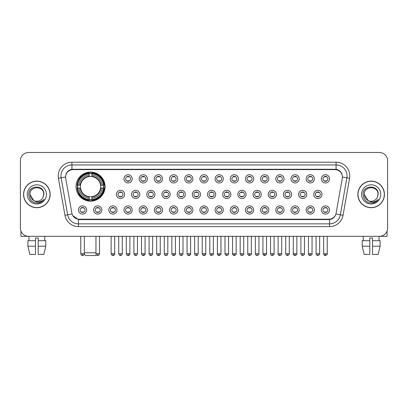 <?xml version="1.0" encoding="UTF-8"?>
<svg xmlns="http://www.w3.org/2000/svg" width="408" height="408" viewBox="0 0 408 408"><rect width="100%" height="100%" fill="white"/><g stroke="black" fill="none" stroke-linecap="round" stroke-linejoin="round"><path stroke-width="0.61" d="M76.026 186.624A14.525 14.525 0 0 0 90.551 201.149A14.525 14.525 0 0 0 105.075 186.624A14.525 14.525 0 0 0 90.551 172.105A14.525 14.525 0 0 0 76.026 186.624M101.842 209.972A4.111 4.111 0 0 1 97.731 214.083A4.111 4.111 0 0 1 93.621 209.972A4.111 4.111 0 0 1 97.731 205.861A4.111 4.111 0 0 1 101.842 209.972M95.263 209.972A2.468 2.468 0 0 0 97.731 212.441A2.468 2.468 0 0 0 100.2 209.972A2.468 2.468 0 0 0 97.731 207.509A2.468 2.468 0 0 0 95.263 209.972M117.025 209.972A4.111 4.111 0 0 1 112.914 214.083A4.111 4.111 0 0 1 108.803 209.972A4.111 4.111 0 0 1 112.914 205.861A4.111 4.111 0 0 1 117.025 209.972M110.446 209.972A2.468 2.468 0 0 0 112.914 212.441A2.468 2.468 0 0 0 115.377 209.972A2.468 2.468 0 0 0 112.914 207.509A2.468 2.468 0 0 0 110.446 209.972M132.202 209.972A4.111 4.111 0 0 1 128.092 214.083A4.111 4.111 0 0 1 123.981 209.972A4.111 4.111 0 0 1 128.092 205.861A4.111 4.111 0 0 1 132.202 209.972M125.628 209.972A2.468 2.468 0 0 0 128.092 212.441A2.468 2.468 0 0 0 130.56 209.972A2.468 2.468 0 0 0 128.092 207.509A2.468 2.468 0 0 0 125.628 209.972M147.385 209.972A4.111 4.111 0 0 1 143.274 214.083A4.111 4.111 0 0 1 139.164 209.972A4.111 4.111 0 0 1 143.274 205.861A4.111 4.111 0 0 1 147.385 209.972M140.811 209.972A2.468 2.468 0 0 0 143.274 212.441A2.468 2.468 0 0 0 145.743 209.972A2.468 2.468 0 0 0 143.274 207.509A2.468 2.468 0 0 0 140.811 209.972M162.568 209.972A4.111 4.111 0 0 1 158.457 214.083A4.111 4.111 0 0 1 154.346 209.972A4.111 4.111 0 0 1 158.457 205.861A4.111 4.111 0 0 1 162.568 209.972M155.989 209.972A2.468 2.468 0 0 0 158.457 212.441A2.468 2.468 0 0 0 160.92 209.972A2.468 2.468 0 0 0 158.457 207.509A2.468 2.468 0 0 0 155.989 209.972M177.75 209.972A4.111 4.111 0 0 1 173.64 214.083A4.111 4.111 0 0 1 169.529 209.972A4.111 4.111 0 0 1 173.64 205.861A4.111 4.111 0 0 1 177.75 209.972M171.171 209.972A2.468 2.468 0 0 0 173.64 212.441A2.468 2.468 0 0 0 176.103 209.972A2.468 2.468 0 0 0 173.64 207.509A2.468 2.468 0 0 0 171.171 209.972M192.928 209.972A4.111 4.111 0 0 1 188.817 214.083A4.111 4.111 0 0 1 184.707 209.972A4.111 4.111 0 0 1 188.817 205.861A4.111 4.111 0 0 1 192.928 209.972M186.354 209.972A2.468 2.468 0 0 0 188.817 212.441A2.468 2.468 0 0 0 191.286 209.972A2.468 2.468 0 0 0 188.817 207.509A2.468 2.468 0 0 0 186.354 209.972M208.111 209.972A4.111 4.111 0 0 1 204 214.083A4.111 4.111 0 0 1 199.889 209.972A4.111 4.111 0 0 1 204 205.861A4.111 4.111 0 0 1 208.111 209.972M201.532 209.972A2.468 2.468 0 0 0 204 212.441A2.468 2.468 0 0 0 206.468 209.972A2.468 2.468 0 0 0 204 207.509A2.468 2.468 0 0 0 201.532 209.972M223.293 209.972A4.111 4.111 0 0 1 219.183 214.083A4.111 4.111 0 0 1 215.072 209.972A4.111 4.111 0 0 1 219.183 205.861A4.111 4.111 0 0 1 223.293 209.972M216.714 209.972A2.468 2.468 0 0 0 219.183 212.441A2.468 2.468 0 0 0 221.646 209.972A2.468 2.468 0 0 0 219.183 207.509A2.468 2.468 0 0 0 216.714 209.972M238.471 209.972A4.111 4.111 0 0 1 234.36 214.083A4.111 4.111 0 0 1 230.25 209.972A4.111 4.111 0 0 1 234.36 205.861A4.111 4.111 0 0 1 238.471 209.972M231.897 209.972A2.468 2.468 0 0 0 234.36 212.441A2.468 2.468 0 0 0 236.829 209.972A2.468 2.468 0 0 0 234.36 207.509A2.468 2.468 0 0 0 231.897 209.972M253.654 209.972A4.111 4.111 0 0 1 249.543 214.083A4.111 4.111 0 0 1 245.432 209.972A4.111 4.111 0 0 1 249.543 205.861A4.111 4.111 0 0 1 253.654 209.972M247.08 209.972A2.468 2.468 0 0 0 249.543 212.441A2.468 2.468 0 0 0 252.011 209.972A2.468 2.468 0 0 0 249.543 207.509A2.468 2.468 0 0 0 247.08 209.972M268.836 209.972A4.111 4.111 0 0 1 264.726 214.083A4.111 4.111 0 0 1 260.615 209.972A4.111 4.111 0 0 1 264.726 205.861A4.111 4.111 0 0 1 268.836 209.972M262.257 209.972A2.468 2.468 0 0 0 264.726 212.441A2.468 2.468 0 0 0 267.189 209.972A2.468 2.468 0 0 0 264.726 207.509A2.468 2.468 0 0 0 262.257 209.972M284.019 209.972A4.111 4.111 0 0 1 279.908 214.083A4.111 4.111 0 0 1 275.798 209.972A4.111 4.111 0 0 1 279.908 205.861A4.111 4.111 0 0 1 284.019 209.972M277.44 209.972A2.468 2.468 0 0 0 279.908 212.441A2.468 2.468 0 0 0 282.372 209.972A2.468 2.468 0 0 0 279.908 207.509A2.468 2.468 0 0 0 277.44 209.972M299.197 209.972A4.111 4.111 0 0 1 295.086 214.083A4.111 4.111 0 0 1 290.975 209.972A4.111 4.111 0 0 1 295.086 205.861A4.111 4.111 0 0 1 299.197 209.972M292.623 209.972A2.468 2.468 0 0 0 295.086 212.441A2.468 2.468 0 0 0 297.554 209.972A2.468 2.468 0 0 0 295.086 207.509A2.468 2.468 0 0 0 292.623 209.972M314.379 209.972A4.111 4.111 0 0 1 310.269 214.083A4.111 4.111 0 0 1 306.158 209.972A4.111 4.111 0 0 1 310.269 205.861A4.111 4.111 0 0 1 314.379 209.972M307.8 209.972A2.468 2.468 0 0 0 310.269 212.441A2.468 2.468 0 0 0 312.737 209.972A2.468 2.468 0 0 0 310.269 207.509A2.468 2.468 0 0 0 307.8 209.972M329.562 209.972A4.111 4.111 0 0 1 325.451 214.083A4.111 4.111 0 0 1 321.341 209.972A4.111 4.111 0 0 1 325.451 205.861A4.111 4.111 0 0 1 329.562 209.972M322.983 209.972A2.468 2.468 0 0 0 325.451 212.441A2.468 2.468 0 0 0 327.915 209.972A2.468 2.468 0 0 0 325.451 207.509A2.468 2.468 0 0 0 322.983 209.972M86.659 209.972A4.111 4.111 0 0 1 82.549 214.083A4.111 4.111 0 0 1 78.438 209.972A4.111 4.111 0 0 1 82.549 205.861A4.111 4.111 0 0 1 86.659 209.972M80.085 209.972A2.468 2.468 0 0 0 82.549 212.441A2.468 2.468 0 0 0 85.017 209.972A2.468 2.468 0 0 0 82.549 207.509A2.468 2.468 0 0 0 80.085 209.972M124.613 194.407A4.111 4.111 0 0 1 120.503 198.518A4.111 4.111 0 0 1 116.392 194.407A4.111 4.111 0 0 1 120.503 190.296A4.111 4.111 0 0 1 124.613 194.407M118.034 194.407A2.468 2.468 0 0 0 120.503 196.875A2.468 2.468 0 0 0 122.971 194.407A2.468 2.468 0 0 0 120.503 191.944A2.468 2.468 0 0 0 118.034 194.407M139.796 194.407A4.111 4.111 0 0 1 135.686 198.518A4.111 4.111 0 0 1 131.575 194.407A4.111 4.111 0 0 1 135.686 190.296A4.111 4.111 0 0 1 139.796 194.407M133.217 194.407A2.468 2.468 0 0 0 135.686 196.875A2.468 2.468 0 0 0 138.149 194.407A2.468 2.468 0 0 0 135.686 191.944A2.468 2.468 0 0 0 133.217 194.407M154.974 194.407A4.111 4.111 0 0 1 150.863 198.518A4.111 4.111 0 0 1 146.758 194.407A4.111 4.111 0 0 1 150.863 190.296A4.111 4.111 0 0 1 154.974 194.407M148.4 194.407A2.468 2.468 0 0 0 150.863 196.875A2.468 2.468 0 0 0 153.331 194.407A2.468 2.468 0 0 0 150.863 191.944A2.468 2.468 0 0 0 148.4 194.407M170.156 194.407A4.111 4.111 0 0 1 166.046 198.518A4.111 4.111 0 0 1 161.935 194.407A4.111 4.111 0 0 1 166.046 190.296A4.111 4.111 0 0 1 170.156 194.407M163.583 194.407A2.468 2.468 0 0 0 166.046 196.875A2.468 2.468 0 0 0 168.514 194.407A2.468 2.468 0 0 0 166.046 191.944A2.468 2.468 0 0 0 163.583 194.407M185.339 194.407A4.111 4.111 0 0 1 181.229 198.518A4.111 4.111 0 0 1 177.118 194.407A4.111 4.111 0 0 1 181.229 190.296A4.111 4.111 0 0 1 185.339 194.407M178.76 194.407A2.468 2.468 0 0 0 181.229 196.875A2.468 2.468 0 0 0 183.697 194.407A2.468 2.468 0 0 0 181.229 191.944A2.468 2.468 0 0 0 178.76 194.407M200.522 194.407A4.111 4.111 0 0 1 196.411 198.518A4.111 4.111 0 0 1 192.301 194.407A4.111 4.111 0 0 1 196.411 190.296A4.111 4.111 0 0 1 200.522 194.407M193.943 194.407A2.468 2.468 0 0 0 196.411 196.875A2.468 2.468 0 0 0 198.875 194.407A2.468 2.468 0 0 0 196.411 191.944A2.468 2.468 0 0 0 193.943 194.407M215.699 194.407A4.111 4.111 0 0 1 211.589 198.518A4.111 4.111 0 0 1 207.478 194.407A4.111 4.111 0 0 1 211.589 190.296A4.111 4.111 0 0 1 215.699 194.407M209.126 194.407A2.468 2.468 0 0 0 211.589 196.875A2.468 2.468 0 0 0 214.057 194.407A2.468 2.468 0 0 0 211.589 191.944A2.468 2.468 0 0 0 209.126 194.407M230.882 194.407A4.111 4.111 0 0 1 226.772 198.518A4.111 4.111 0 0 1 222.661 194.407A4.111 4.111 0 0 1 226.772 190.296A4.111 4.111 0 0 1 230.882 194.407M224.303 194.407A2.468 2.468 0 0 0 226.772 196.875A2.468 2.468 0 0 0 229.24 194.407A2.468 2.468 0 0 0 226.772 191.944A2.468 2.468 0 0 0 224.303 194.407M246.065 194.407A4.111 4.111 0 0 1 241.954 198.518A4.111 4.111 0 0 1 237.844 194.407A4.111 4.111 0 0 1 241.954 190.296A4.111 4.111 0 0 1 246.065 194.407M239.486 194.407A2.468 2.468 0 0 0 241.954 196.875A2.468 2.468 0 0 0 244.418 194.407A2.468 2.468 0 0 0 241.954 191.944A2.468 2.468 0 0 0 239.486 194.407M261.242 194.407A4.111 4.111 0 0 1 257.137 198.518A4.111 4.111 0 0 1 253.026 194.407A4.111 4.111 0 0 1 257.137 190.296A4.111 4.111 0 0 1 261.242 194.407M254.669 194.407A2.468 2.468 0 0 0 257.137 196.875A2.468 2.468 0 0 0 259.6 194.407A2.468 2.468 0 0 0 257.137 191.944A2.468 2.468 0 0 0 254.669 194.407M276.425 194.407A4.111 4.111 0 0 1 272.315 198.518A4.111 4.111 0 0 1 268.204 194.407A4.111 4.111 0 0 1 272.315 190.296A4.111 4.111 0 0 1 276.425 194.407M269.851 194.407A2.468 2.468 0 0 0 272.315 196.875A2.468 2.468 0 0 0 274.783 194.407A2.468 2.468 0 0 0 272.315 191.944A2.468 2.468 0 0 0 269.851 194.407M291.608 194.407A4.111 4.111 0 0 1 287.497 198.518A4.111 4.111 0 0 1 283.387 194.407A4.111 4.111 0 0 1 287.497 190.296A4.111 4.111 0 0 1 291.608 194.407M285.029 194.407A2.468 2.468 0 0 0 287.497 196.875A2.468 2.468 0 0 0 289.966 194.407A2.468 2.468 0 0 0 287.497 191.944A2.468 2.468 0 0 0 285.029 194.407M306.791 194.407A4.111 4.111 0 0 1 302.68 198.518A4.111 4.111 0 0 1 298.569 194.407A4.111 4.111 0 0 1 302.68 190.296A4.111 4.111 0 0 1 306.791 194.407M300.212 194.407A2.468 2.468 0 0 0 302.68 196.875A2.468 2.468 0 0 0 305.143 194.407A2.468 2.468 0 0 0 302.68 191.944A2.468 2.468 0 0 0 300.212 194.407M321.968 194.407A4.111 4.111 0 0 1 317.858 198.518A4.111 4.111 0 0 1 313.747 194.407A4.111 4.111 0 0 1 317.858 190.296A4.111 4.111 0 0 1 321.968 194.407M315.394 194.407A2.468 2.468 0 0 0 317.858 196.875A2.468 2.468 0 0 0 320.326 194.407A2.468 2.468 0 0 0 317.858 191.944A2.468 2.468 0 0 0 315.394 194.407M132.202 178.842A4.111 4.111 0 0 1 128.092 182.952A4.111 4.111 0 0 1 123.981 178.842A4.111 4.111 0 0 1 128.092 174.731A4.111 4.111 0 0 1 132.202 178.842M125.628 178.842A2.468 2.468 0 0 0 128.092 181.31A2.468 2.468 0 0 0 130.56 178.842A2.468 2.468 0 0 0 128.092 176.378A2.468 2.468 0 0 0 125.628 178.842M147.385 178.842A4.111 4.111 0 0 1 143.274 182.952A4.111 4.111 0 0 1 139.164 178.842A4.111 4.111 0 0 1 143.274 174.731A4.111 4.111 0 0 1 147.385 178.842M140.811 178.842A2.468 2.468 0 0 0 143.274 181.31A2.468 2.468 0 0 0 145.743 178.842A2.468 2.468 0 0 0 143.274 176.378A2.468 2.468 0 0 0 140.811 178.842M162.568 178.842A4.111 4.111 0 0 1 158.457 182.952A4.111 4.111 0 0 1 154.346 178.842A4.111 4.111 0 0 1 158.457 174.731A4.111 4.111 0 0 1 162.568 178.842M155.989 178.842A2.468 2.468 0 0 0 158.457 181.31A2.468 2.468 0 0 0 160.92 178.842A2.468 2.468 0 0 0 158.457 176.378A2.468 2.468 0 0 0 155.989 178.842M177.75 178.842A4.111 4.111 0 0 1 173.64 182.952A4.111 4.111 0 0 1 169.529 178.842A4.111 4.111 0 0 1 173.64 174.731A4.111 4.111 0 0 1 177.75 178.842M171.171 178.842A2.468 2.468 0 0 0 173.64 181.31A2.468 2.468 0 0 0 176.103 178.842A2.468 2.468 0 0 0 173.64 176.378A2.468 2.468 0 0 0 171.171 178.842M192.928 178.842A4.111 4.111 0 0 1 188.817 182.952A4.111 4.111 0 0 1 184.707 178.842A4.111 4.111 0 0 1 188.817 174.731A4.111 4.111 0 0 1 192.928 178.842M186.354 178.842A2.468 2.468 0 0 0 188.817 181.31A2.468 2.468 0 0 0 191.286 178.842A2.468 2.468 0 0 0 188.817 176.378A2.468 2.468 0 0 0 186.354 178.842M208.111 178.842A4.111 4.111 0 0 1 204 182.952A4.111 4.111 0 0 1 199.889 178.842A4.111 4.111 0 0 1 204 174.731A4.111 4.111 0 0 1 208.111 178.842M201.532 178.842A2.468 2.468 0 0 0 204 181.31A2.468 2.468 0 0 0 206.468 178.842A2.468 2.468 0 0 0 204 176.378A2.468 2.468 0 0 0 201.532 178.842M223.293 178.842A4.111 4.111 0 0 1 219.183 182.952A4.111 4.111 0 0 1 215.072 178.842A4.111 4.111 0 0 1 219.183 174.731A4.111 4.111 0 0 1 223.293 178.842M216.714 178.842A2.468 2.468 0 0 0 219.183 181.31A2.468 2.468 0 0 0 221.646 178.842A2.468 2.468 0 0 0 219.183 176.378A2.468 2.468 0 0 0 216.714 178.842M238.471 178.842A4.111 4.111 0 0 1 234.36 182.952A4.111 4.111 0 0 1 230.25 178.842A4.111 4.111 0 0 1 234.36 174.731A4.111 4.111 0 0 1 238.471 178.842M231.897 178.842A2.468 2.468 0 0 0 234.36 181.31A2.468 2.468 0 0 0 236.829 178.842A2.468 2.468 0 0 0 234.36 176.378A2.468 2.468 0 0 0 231.897 178.842M253.654 178.842A4.111 4.111 0 0 1 249.543 182.952A4.111 4.111 0 0 1 245.432 178.842A4.111 4.111 0 0 1 249.543 174.731A4.111 4.111 0 0 1 253.654 178.842M247.08 178.842A2.468 2.468 0 0 0 249.543 181.31A2.468 2.468 0 0 0 252.011 178.842A2.468 2.468 0 0 0 249.543 176.378A2.468 2.468 0 0 0 247.08 178.842M268.836 178.842A4.111 4.111 0 0 1 264.726 182.952A4.111 4.111 0 0 1 260.615 178.842A4.111 4.111 0 0 1 264.726 174.731A4.111 4.111 0 0 1 268.836 178.842M262.257 178.842A2.468 2.468 0 0 0 264.726 181.31A2.468 2.468 0 0 0 267.189 178.842A2.468 2.468 0 0 0 264.726 176.378A2.468 2.468 0 0 0 262.257 178.842M284.019 178.842A4.111 4.111 0 0 1 279.908 182.952A4.111 4.111 0 0 1 275.798 178.842A4.111 4.111 0 0 1 279.908 174.731A4.111 4.111 0 0 1 284.019 178.842M277.44 178.842A2.468 2.468 0 0 0 279.908 181.31A2.468 2.468 0 0 0 282.372 178.842A2.468 2.468 0 0 0 279.908 176.378A2.468 2.468 0 0 0 277.44 178.842M299.197 178.842A4.111 4.111 0 0 1 295.086 182.952A4.111 4.111 0 0 1 290.975 178.842A4.111 4.111 0 0 1 295.086 174.731A4.111 4.111 0 0 1 299.197 178.842M292.623 178.842A2.468 2.468 0 0 0 295.086 181.31A2.468 2.468 0 0 0 297.554 178.842A2.468 2.468 0 0 0 295.086 176.378A2.468 2.468 0 0 0 292.623 178.842M314.379 178.842A4.111 4.111 0 0 1 310.269 182.952A4.111 4.111 0 0 1 306.158 178.842A4.111 4.111 0 0 1 310.269 174.731A4.111 4.111 0 0 1 314.379 178.842M307.8 178.842A2.468 2.468 0 0 0 310.269 181.31A2.468 2.468 0 0 0 312.737 178.842A2.468 2.468 0 0 0 310.269 176.378A2.468 2.468 0 0 0 307.8 178.842M329.562 178.842A4.111 4.111 0 0 1 325.451 182.952A4.111 4.111 0 0 1 321.341 178.842A4.111 4.111 0 0 1 325.451 174.731A4.111 4.111 0 0 1 329.562 178.842M322.983 178.842A2.468 2.468 0 0 0 325.451 181.31A2.468 2.468 0 0 0 327.915 178.842A2.468 2.468 0 0 0 325.451 176.378A2.468 2.468 0 0 0 322.983 178.842M65.729 178.291A7.4 7.4 0 0 1 73.012 169.611L334.988 169.611A7.4 7.4 0 0 1 342.271 178.291L336.136 213.093A7.4 7.4 0 0 1 328.848 219.208L79.152 219.208A7.4 7.4 0 0 1 71.864 213.093L65.729 178.291M77.331 187.996A13.291 13.291 0 0 1 77.331 185.257M23.552 194.407A13.291 13.291 0 0 0 36.842 207.697A13.291 13.291 0 0 0 50.133 194.407A13.291 13.291 0 0 0 36.842 181.116A13.291 13.291 0 0 0 23.552 194.407M357.867 194.407A13.291 13.291 0 0 0 371.158 207.697A13.291 13.291 0 0 0 384.448 194.407A13.291 13.291 0 0 0 371.158 181.116A13.291 13.291 0 0 0 357.867 194.407M65.647 175.914L65.627 177.021L65.647 175.914C66.218 172.268 68.309 170.059 71.915 169.279L336.085 169.279C339.685 170.054 341.776 172.263 342.353 175.914L342.373 177.021M71.915 162.211L336.085 162.211A13.704 13.704 0 0 1 349.574 178.291L343.051 215.286A13.704 13.704 0 0 1 329.557 226.608L78.443 226.608A13.704 13.704 0 0 1 64.948 215.286L58.426 178.291A13.704 13.704 0 0 1 71.915 162.211L71.915 164.949L336.085 164.949A10.96 10.96 0 0 1 346.877 177.817L340.354 214.807A10.96 10.96 0 0 1 329.557 223.87L78.443 223.87A10.96 10.96 0 0 1 67.646 214.807L61.123 177.817A10.96 10.96 0 0 1 71.915 164.949L71.976 169.269M67.621 171.528L69.59 170.039M69.656 170.003L71.568 169.34M329.557 226.608L329.557 219.57C332.816 219.03 334.922 217.178 335.881 214.022C334.927 217.178 332.821 219.025 329.557 219.57L79.295 219.621L78.443 219.57L72.67 215.511M341.644 173.374L342.353 175.914M387.6 160.701A8.221 8.221 0 0 0 379.379 152.485L28.621 152.485A8.221 8.221 0 0 0 20.4 160.701L20.4 228.113A8.221 8.221 0 0 0 28.621 236.334L379.379 236.334A8.221 8.221 0 0 0 387.6 228.113L387.6 160.701L387.6 228.113M335.911 214.027L340.354 214.807L346.877 177.817L349.574 178.291M20.4 160.701L20.4 228.113M379.379 152.485L28.621 152.485M28.621 236.334L379.379 236.334M49.995 194.407A13.153 13.153 0 0 0 36.842 181.254A13.153 13.153 0 0 0 23.69 194.407A13.153 13.153 0 0 0 36.842 207.565A13.153 13.153 0 0 0 49.995 194.407M33.67 200.481L29.993 194.407C29.57 185.574 44.11 185.574 43.692 194.407L42.942 197.528L43.86 194.407C44.538 184.518 28.422 184.758 28.723 194.407C29.269 200.236 32.482 203.102 38.357 203.011C40.754 202.552 42.651 201.328 44.049 199.339C40.892 202.378 37.46 202.776 33.767 200.532A6.849 6.849 0 0 0 42.942 197.528L43.692 194.504M33.767 200.532C31.37 199.211 30.11 197.171 29.993 194.407M27.249 194.407A9.593 9.593 0 0 0 36.842 204A9.593 9.593 0 0 0 46.43 194.407A9.593 9.593 0 0 0 36.842 184.819A9.593 9.593 0 0 0 27.249 194.407M44.033 199.369L41.601 201.731M41.545 201.766L38.403 203.006M20.946 231.066L20.946 236.334L52.734 236.334M27.902 240.72L27.902 246.203L29.85 254.424L27.902 246.203L27.902 240.72L35.471 240.72L35.471 237.981L38.214 237.981L38.214 240.72L45.783 240.72L45.783 246.203L43.835 254.424L45.783 246.203L38.214 246.203L38.214 240.72L38.214 254.424L43.835 254.424M44.788 236.334L44.671 240.72M35.471 240.72L35.471 254.424L29.85 254.424M27.902 246.203L35.471 246.203M28.897 236.334L29.014 240.72M384.31 194.407A13.153 13.153 0 0 0 371.158 181.254A13.153 13.153 0 0 0 358.005 194.407A13.153 13.153 0 0 0 371.158 207.565A13.153 13.153 0 0 0 384.31 194.407M378.007 194.504L377.257 197.528L378.175 194.407C378.853 184.518 362.738 184.758 363.038 194.407C363.584 200.236 366.797 203.102 372.677 203.011C375.069 202.552 376.966 201.328 378.369 199.339C375.207 202.378 371.78 202.776 368.082 200.532L364.308 194.407C363.89 185.574 378.43 185.574 378.007 194.407L377.257 197.528A6.849 6.849 0 0 1 368.082 200.532C365.69 199.211 364.431 197.171 364.308 194.407M361.57 194.407A9.593 9.593 0 0 0 371.158 204A9.593 9.593 0 0 0 380.751 194.407A9.593 9.593 0 0 0 371.158 184.819A9.593 9.593 0 0 0 361.57 194.407M378.349 199.369L375.921 201.731M375.865 201.766L372.718 203.006M96.263 254.74L95.482 255.515L85.619 255.515L84.278 254.174M84.334 252.776L95.951 252.776M91.922 199.599L91.922 200.149A13.591 13.591 0 0 0 104.076 187.996L103.525 187.996A13.046 13.046 0 0 1 91.922 199.599L91.922 198.329A11.781 11.781 0 0 0 102.255 187.996L100.597 187.996A10.139 10.139 0 0 0 91.922 176.582L91.922 173.655A13.046 13.046 0 0 1 103.525 185.257L104.076 185.257A13.591 13.591 0 0 0 91.922 173.104L91.922 173.655M77.581 187.996L77.03 187.996A13.591 13.591 0 0 0 89.184 200.149L89.184 199.599A13.046 13.046 0 0 1 77.581 187.996L78.846 187.996A11.781 11.781 0 0 0 89.184 198.329L89.184 196.671A10.139 10.139 0 0 0 100.597 187.996L101 187.996A10.542 10.542 0 0 1 91.922 197.079L91.922 198.329M89.184 173.655L89.184 173.104A13.591 13.591 0 0 0 77.03 185.257L77.581 185.257A13.046 13.046 0 0 1 89.184 173.655L89.184 174.925A11.781 11.781 0 0 0 78.846 185.257L80.504 185.257A10.139 10.139 0 0 0 89.184 196.671L89.184 197.079A10.542 10.542 0 0 1 80.101 187.996L78.846 187.996M77.607 187.996A13.015 13.015 0 0 1 77.607 185.257M91.922 173.68A13.015 13.015 0 0 0 89.184 173.68M103.494 185.257A13.015 13.015 0 0 1 103.494 187.996M103.525 185.257L102.255 185.257A11.781 11.781 0 0 0 91.922 174.925M102.255 187.996L103.525 187.996M89.184 198.329L89.184 199.599M100.597 185.257L102.255 185.257M100.597 187.996A10.139 10.139 0 0 1 91.922 196.671L91.922 197.079M89.184 196.671A10.139 10.139 0 0 1 80.504 187.996L80.101 187.996M91.922 199.568A13.015 13.015 0 0 1 89.184 199.568M78.846 185.257L77.581 185.257M89.184 176.562L89.184 174.925M91.922 176.582A10.139 10.139 0 0 0 80.504 185.257L80.101 185.257A10.542 10.542 0 0 1 89.184 176.174M91.922 176.562L91.922 176.174A10.542 10.542 0 0 1 101 185.257M79.152 179.229L78.372 179.229A14.249 14.249 0 0 1 104.8 186.624A14.249 14.249 0 0 1 78.372 194.024L79.152 194.024M127.271 181.167L127.271 180.78A2.101 2.101 0 0 0 128.918 180.78L128.918 181.167M128.918 176.521L128.918 176.909A2.101 2.101 0 0 0 127.271 176.909L127.271 176.521M142.453 181.167L142.453 180.78A2.101 2.101 0 0 0 144.095 180.78L144.095 181.167M144.095 176.521L144.095 176.909A2.101 2.101 0 0 0 142.453 176.909L142.453 176.521M157.636 181.167L157.636 180.78A2.101 2.101 0 0 0 159.278 180.78L159.278 181.167M159.278 176.521L159.278 176.909A2.101 2.101 0 0 0 157.636 176.909L157.636 176.521M172.814 181.167L172.814 180.78A2.101 2.101 0 0 0 174.461 180.78L174.461 181.167M174.461 176.521L174.461 176.909A2.101 2.101 0 0 0 172.814 176.909L172.814 176.521M187.996 181.167L187.996 180.78A2.101 2.101 0 0 0 189.638 180.78L189.638 181.167M189.638 176.521L189.638 176.909A2.101 2.101 0 0 0 187.996 176.909L187.996 176.521M203.179 181.167L203.179 180.78A2.101 2.101 0 0 0 204.821 180.78L204.821 181.167M204.821 176.521L204.821 176.909A2.101 2.101 0 0 0 203.179 176.909L203.179 176.521M218.362 181.167L218.362 180.78A2.101 2.101 0 0 0 220.004 180.78L220.004 181.167M220.004 176.521L220.004 176.909A2.101 2.101 0 0 0 218.362 176.909L218.362 176.521M233.539 181.167L233.539 180.78A2.101 2.101 0 0 0 235.186 180.78L235.186 181.167M235.186 176.521L235.186 176.909A2.101 2.101 0 0 0 233.539 176.909L233.539 176.521M248.722 181.167L248.722 180.78A2.101 2.101 0 0 0 250.364 180.78L250.364 181.167M250.364 176.521L250.364 176.909A2.101 2.101 0 0 0 248.722 176.909L248.722 176.521M263.905 181.167L263.905 180.78A2.101 2.101 0 0 0 265.547 180.78L265.547 181.167M265.547 176.521L265.547 176.909A2.101 2.101 0 0 0 263.905 176.909L263.905 176.521M279.082 181.167L279.082 180.78A2.101 2.101 0 0 0 280.73 180.78L280.73 181.167M280.73 176.521L280.73 176.909A2.101 2.101 0 0 0 279.082 176.909L279.082 176.521M294.265 181.167L294.265 180.78A2.101 2.101 0 0 0 295.907 180.78L295.907 181.167M295.907 176.521L295.907 176.909A2.101 2.101 0 0 0 294.265 176.909L294.265 176.521M309.448 181.167L309.448 180.78A2.101 2.101 0 0 0 311.09 180.78L311.09 181.167M311.09 176.521L311.09 176.909A2.101 2.101 0 0 0 309.448 176.909L309.448 176.521M324.63 181.167L324.63 180.78A2.101 2.101 0 0 0 326.272 180.78L326.272 181.167M326.272 176.521L326.272 176.909A2.101 2.101 0 0 0 324.63 176.909L324.63 176.521M119.682 196.733L119.682 196.345A2.101 2.101 0 0 0 121.324 196.345L121.324 196.733M121.324 192.081L121.324 192.474A2.101 2.101 0 0 0 119.682 192.474L119.682 192.081M134.864 196.733L134.864 196.345A2.101 2.101 0 0 0 136.507 196.345L136.507 196.733M136.507 192.081L136.507 192.474A2.101 2.101 0 0 0 134.864 192.474L134.864 192.081M150.042 196.733L150.042 196.345A2.101 2.101 0 0 0 151.689 196.345L151.689 196.733M151.689 192.081L151.689 192.474A2.101 2.101 0 0 0 150.042 192.474L150.042 192.081M165.225 196.733L165.225 196.345A2.101 2.101 0 0 0 166.867 196.345L166.867 196.733M166.867 192.081L166.867 192.474A2.101 2.101 0 0 0 165.225 192.474L165.225 192.081M180.407 196.733L180.407 196.345A2.101 2.101 0 0 0 182.05 196.345L182.05 196.733M182.05 192.081L182.05 192.474A2.101 2.101 0 0 0 180.407 192.474L180.407 192.081M195.585 196.733L195.585 196.345A2.101 2.101 0 0 0 197.232 196.345L197.232 196.733M197.232 192.081L197.232 192.474A2.101 2.101 0 0 0 195.585 192.474L195.585 192.081M210.768 196.733L210.768 196.345A2.101 2.101 0 0 0 212.415 196.345L212.415 196.733M212.415 192.081L212.415 192.474A2.101 2.101 0 0 0 210.768 192.474L210.768 192.081M225.95 196.733L225.95 196.345A2.101 2.101 0 0 0 227.593 196.345L227.593 196.733M227.593 192.081L227.593 192.474A2.101 2.101 0 0 0 225.95 192.474L225.95 192.081M241.133 196.733L241.133 196.345A2.101 2.101 0 0 0 242.775 196.345L242.775 196.733M242.775 192.081L242.775 192.474A2.101 2.101 0 0 0 241.133 192.474L241.133 192.081M256.311 196.733L256.311 196.345A2.101 2.101 0 0 0 257.958 196.345L257.958 196.733M257.958 192.081L257.958 192.474A2.101 2.101 0 0 0 256.311 192.474L256.311 192.081M271.493 196.733L271.493 196.345A2.101 2.101 0 0 0 273.136 196.345L273.136 196.733M273.136 192.081L273.136 192.474A2.101 2.101 0 0 0 271.493 192.474L271.493 192.081M286.676 196.733L286.676 196.345A2.101 2.101 0 0 0 288.318 196.345L288.318 196.733M288.318 192.081L288.318 192.474A2.101 2.101 0 0 0 286.676 192.474L286.676 192.081M301.854 196.733L301.854 196.345A2.101 2.101 0 0 0 303.501 196.345L303.501 196.733M303.501 192.081L303.501 192.474A2.101 2.101 0 0 0 301.854 192.474L301.854 192.081M317.036 196.733L317.036 196.345A2.101 2.101 0 0 0 318.684 196.345L318.684 196.733M318.684 192.081L318.684 192.474A2.101 2.101 0 0 0 317.036 192.474L317.036 192.081M81.728 212.298L81.728 211.91A2.101 2.101 0 0 0 83.37 211.91L83.37 212.298M83.37 207.647L83.37 208.039A2.101 2.101 0 0 0 81.728 208.039L81.728 207.647M387.054 231.066L387.054 236.334L355.266 236.334M362.217 240.72L362.217 246.203L364.166 254.424L362.217 246.203L362.217 240.72L369.786 240.72L369.786 237.981L372.53 237.981L372.53 240.72L380.098 240.72L380.098 246.203L378.15 254.424L380.098 246.203L372.53 246.203L372.53 240.72M379.103 236.334L378.986 240.72M369.786 240.72L369.786 254.424L364.166 254.424M362.217 246.203L369.786 246.203M378.15 254.424L372.53 254.424L372.53 246.203M363.212 236.334L363.329 240.72M96.91 212.298L96.91 211.91A2.101 2.101 0 0 0 98.552 211.91L98.552 212.298M98.552 207.647L98.552 208.039A2.101 2.101 0 0 0 96.91 208.039L96.91 207.647M112.093 212.298L112.093 211.91A2.101 2.101 0 0 0 113.735 211.91L113.735 212.298M113.735 207.647L113.735 208.039A2.101 2.101 0 0 0 112.093 208.039L112.093 207.647M127.271 212.298L127.271 211.91A2.101 2.101 0 0 0 128.918 211.91L128.918 212.298M128.918 207.647L128.918 208.039A2.101 2.101 0 0 0 127.271 208.039L127.271 207.647M142.453 212.298L142.453 211.91A2.101 2.101 0 0 0 144.095 211.91L144.095 212.298M144.095 207.647L144.095 208.039A2.101 2.101 0 0 0 142.453 208.039L142.453 207.647M157.636 212.298L157.636 211.91A2.101 2.101 0 0 0 159.278 211.91L159.278 212.298M159.278 207.647L159.278 208.039A2.101 2.101 0 0 0 157.636 208.039L157.636 207.647M172.814 212.298L172.814 211.91A2.101 2.101 0 0 0 174.461 211.91L174.461 212.298M174.461 207.647L174.461 208.039A2.101 2.101 0 0 0 172.814 208.039L172.814 207.647M187.996 212.298L187.996 211.91A2.101 2.101 0 0 0 189.638 211.91L189.638 212.298M189.638 207.647L189.638 208.039A2.101 2.101 0 0 0 187.996 208.039L187.996 207.647M203.179 212.298L203.179 211.91A2.101 2.101 0 0 0 204.821 211.91L204.821 212.298M204.821 207.647L204.821 208.039A2.101 2.101 0 0 0 203.179 208.039L203.179 207.647M218.362 212.298L218.362 211.91A2.101 2.101 0 0 0 220.004 211.91L220.004 212.298M220.004 207.647L220.004 208.039A2.101 2.101 0 0 0 218.362 208.039L218.362 207.647M233.539 212.298L233.539 211.91A2.101 2.101 0 0 0 235.186 211.91L235.186 212.298M235.186 207.647L235.186 208.039A2.101 2.101 0 0 0 233.539 208.039L233.539 207.647M248.722 212.298L248.722 211.91A2.101 2.101 0 0 0 250.364 211.91L250.364 212.298M250.364 207.647L250.364 208.039A2.101 2.101 0 0 0 248.722 208.039L248.722 207.647M263.905 212.298L263.905 211.91A2.101 2.101 0 0 0 265.547 211.91L265.547 212.298M265.547 207.647L265.547 208.039A2.101 2.101 0 0 0 263.905 208.039L263.905 207.647M279.082 212.298L279.082 211.91A2.101 2.101 0 0 0 280.73 211.91L280.73 212.298M280.73 207.647L280.73 208.039A2.101 2.101 0 0 0 279.082 208.039L279.082 207.647M294.265 212.298L294.265 211.91A2.101 2.101 0 0 0 295.907 211.91L295.907 212.298M295.907 207.647L295.907 208.039A2.101 2.101 0 0 0 294.265 208.039L294.265 207.647M309.448 212.298L309.448 211.91A2.101 2.101 0 0 0 311.09 211.91L311.09 212.298M311.09 207.647L311.09 208.039A2.101 2.101 0 0 0 309.448 208.039L309.448 207.647M324.63 212.298L324.63 211.91A2.101 2.101 0 0 0 326.272 211.91L326.272 212.298M326.272 207.647L326.272 208.039A2.101 2.101 0 0 0 324.63 208.039L324.63 207.647M336.085 162.211L336.085 169.279M58.426 178.291L61.123 177.817A10.96 10.96 0 0 1 60.955 175.914M61.123 177.817L65.617 177.021M78.443 226.608L78.443 219.57M64.948 215.286L72.088 214.027M342.383 177.021L346.877 177.817M340.354 214.807L343.051 215.286M89.184 199.696A13.138 13.138 0 0 0 91.922 199.696M103.617 187.996A13.138 13.138 0 0 0 103.617 185.257M91.922 173.558A13.138 13.138 0 0 0 89.184 173.558M120.503 253.735L118.723 253.735C119.034 255.005 119.626 255.602 120.503 255.515L120.503 253.735L122.283 253.735L122.283 236.334M135.686 253.735L133.906 253.735C134.212 255.005 134.808 255.602 135.686 255.515L135.686 253.735L137.465 253.735L137.465 236.334M150.863 253.735L149.083 253.735C149.394 255.005 149.991 255.602 150.863 255.515L150.863 253.735L152.648 253.735L152.648 236.334M166.046 253.735L164.266 253.735C164.577 255.005 165.169 255.602 166.046 255.515L166.046 253.735L167.826 253.735L167.826 236.334M181.229 253.735L179.449 253.735C179.76 255.005 180.351 255.602 181.229 255.515L181.229 253.735L183.008 253.735L183.008 236.334M196.411 253.735L194.626 253.735C194.937 255.005 195.534 255.602 196.411 255.515L196.411 253.735L198.191 253.735L198.191 236.334M211.589 253.735L209.809 253.735C210.12 255.005 210.712 255.602 211.589 255.515L211.589 253.735L213.374 253.735L213.374 236.334M226.772 253.735L224.992 253.735C225.303 255.005 225.894 255.602 226.772 255.515L226.772 253.735L228.551 253.735L228.551 236.334M241.954 253.735L240.174 253.735C240.48 255.005 241.077 255.602 241.954 255.515L241.954 253.735L243.734 253.735L243.734 236.334M257.137 253.735L255.352 253.735C255.663 255.005 256.26 255.602 257.137 255.515L257.137 253.735L258.917 253.735L258.917 236.334M272.315 253.735L270.535 253.735C270.846 255.005 271.437 255.602 272.315 255.515L272.315 253.735L274.094 253.735L274.094 236.334M287.497 253.735L285.717 253.735C286.028 255.005 286.62 255.602 287.497 255.515L287.497 253.735L289.277 253.735L289.277 236.334M302.68 253.735L300.895 253.735C301.206 255.005 301.803 255.602 302.68 255.515L302.68 253.735L304.46 253.735L304.46 236.334M317.858 253.735L316.078 253.735C316.389 255.005 316.98 255.602 317.858 255.515L317.858 253.735L319.642 253.735L319.642 236.334M82.549 253.735L80.769 253.735C81.08 255.005 81.671 255.602 82.549 255.515L82.549 253.735L84.334 253.735L84.334 236.334M97.731 253.735L95.951 253.735C96.263 255.005 96.854 255.602 97.731 255.515L97.731 253.735L99.511 253.735L99.511 236.334M112.914 253.735L111.129 253.735C111.44 255.005 112.037 255.602 112.914 255.515L112.914 253.735L114.694 253.735C115.056 254.306 114.459 254.898 112.914 255.515C113.791 255.602 114.383 255.005 114.694 253.735L114.694 236.334M128.092 253.735L126.312 253.735C126.623 255.005 127.219 255.602 128.092 255.515L128.092 253.735L129.877 253.735C130.239 254.306 129.642 254.898 128.092 255.515C128.969 255.602 129.566 255.005 129.877 253.735L129.877 236.334M143.274 253.735L141.494 253.735C141.805 255.005 142.397 255.602 143.274 255.515L143.274 253.735L145.054 253.735C145.416 254.306 144.825 254.898 143.274 255.515C144.151 255.602 144.743 255.005 145.054 253.735L145.054 236.334M158.457 253.735L156.677 253.735C156.988 255.005 157.58 255.602 158.457 255.515L158.457 253.735L160.237 253.735C160.599 254.306 160.007 254.898 158.457 255.515C159.334 255.602 159.926 255.005 160.237 253.735L160.237 236.334M173.64 253.735L171.855 253.735C172.166 255.005 172.763 255.602 173.64 255.515L173.64 253.735L175.42 253.735C175.782 254.306 175.185 254.898 173.64 255.515C174.512 255.602 175.109 255.005 175.42 253.735L175.42 236.334M188.817 253.735L187.037 253.735C187.349 255.005 187.94 255.602 188.817 255.515L188.817 253.735L190.602 253.735C190.959 254.306 190.368 254.898 188.817 255.515C189.695 255.602 190.291 255.005 190.602 253.735L190.602 236.334M204 253.735L202.22 253.735L202.22 236.334L202.22 253.735C202.531 255.005 203.123 255.602 204 255.515L204 253.735L205.78 253.735C206.142 254.306 205.55 254.898 204 255.515C204.877 255.602 205.469 255.005 205.78 253.735L205.78 236.334M219.183 253.735L217.398 253.735C217.041 254.306 217.632 254.898 219.183 255.515L219.183 253.735L220.963 253.735L220.963 236.334M234.36 253.735L232.58 253.735C232.218 254.306 232.815 254.898 234.36 255.515L234.36 253.735L236.145 253.735L236.145 236.334M249.543 253.735L247.763 253.735C247.401 254.306 247.993 254.898 249.543 255.515L249.543 253.735L251.323 253.735L251.323 236.334M262.946 236.334L262.946 253.735C263.257 255.005 263.849 255.602 264.726 255.515L264.726 253.735L262.946 253.735L262.961 254M264.726 255.515C266.276 254.898 266.868 254.306 266.506 253.735L266.506 236.334L266.506 253.735L264.726 253.735M279.908 253.735L278.123 253.735C277.761 254.306 278.358 254.898 279.908 255.515L279.908 253.735L281.688 253.735L281.688 236.334M295.086 253.735L293.306 253.735C292.944 254.306 293.541 254.898 295.086 255.515L295.086 253.735L296.871 253.735L296.871 236.334M310.269 253.735L308.489 253.735C308.127 254.306 308.718 254.898 310.269 255.515L310.269 253.735L312.049 253.735L312.049 236.334M323.666 236.334L323.666 253.735C323.978 255.005 324.574 255.602 325.451 255.515L325.451 253.735L323.666 253.735L323.687 254M327.231 236.334L327.231 253.735L325.451 253.735M217.398 253.735L217.398 236.334L217.398 253.735C217.709 255.005 218.306 255.602 219.183 255.515C220.728 254.898 221.325 254.306 220.963 253.735M232.58 253.735L232.58 236.334L232.58 253.735C232.891 255.005 233.488 255.602 234.36 255.515C235.911 254.898 236.507 254.306 236.145 253.735M263.068 254.388L264.46 255.5M308.489 253.735L308.489 236.334L308.489 253.735C308.8 255.005 309.392 255.602 310.269 255.515C311.819 254.898 312.411 254.306 312.049 253.735M323.794 254.388L325.186 255.5M118.723 253.735L118.723 236.334M122.283 253.735C121.972 255.005 121.38 255.602 120.503 255.515M133.906 253.735L133.906 236.334M137.465 253.735C137.154 255.005 136.563 255.602 135.686 255.515M149.083 253.735L149.083 236.334M152.648 253.735C152.337 255.005 151.74 255.602 150.863 255.515M164.266 253.735L164.266 236.334M167.826 253.735C167.52 255.005 166.923 255.602 166.046 255.515M179.449 253.735L179.449 236.334M183.008 253.735C182.697 255.005 182.106 255.602 181.229 255.515M194.626 253.735L194.626 236.334M198.191 253.735C197.88 255.005 197.288 255.602 196.411 255.515M209.809 253.735L209.809 236.334M213.374 253.735C213.731 254.306 213.139 254.898 211.589 255.515M224.992 253.735L224.992 236.334M228.551 253.735C228.914 254.306 228.322 254.898 226.772 255.515M240.174 253.735L240.174 236.334M243.734 253.735C244.096 254.306 243.5 254.898 241.954 255.515M255.352 253.735L255.352 236.334M258.917 253.735C259.279 254.306 258.682 254.898 257.137 255.515M270.535 253.735L270.535 236.334M274.094 253.735C274.457 254.306 273.865 254.898 272.315 255.515M285.717 253.735L285.717 236.334M289.277 253.735C289.639 254.306 289.048 254.898 287.497 255.515M300.895 253.735L300.895 236.334M304.46 253.735C304.822 254.306 304.225 254.898 302.68 255.515M316.078 253.735L316.078 236.334M319.642 253.735C320 254.306 319.408 254.898 317.858 255.515M80.769 253.735L80.769 236.334M84.334 253.735C84.023 255.005 83.426 255.602 82.549 255.515M95.951 253.735L95.951 236.334M99.511 253.735C99.2 255.005 98.608 255.602 97.731 255.515M111.129 253.735L111.129 236.334M126.312 253.735L126.312 236.334M141.494 253.735L141.494 236.334M156.677 253.735L156.677 236.334M171.855 253.735L171.855 236.334M187.037 253.735L187.037 236.334M247.763 236.334L247.763 253.735C248.074 255.005 248.666 255.602 249.543 255.515C251.093 254.898 251.685 254.306 251.323 253.735M278.123 236.334L278.123 253.735C278.435 255.005 279.031 255.602 279.908 255.515C281.454 254.898 282.05 254.306 281.688 253.735M293.306 236.334L293.306 253.735C293.617 255.005 294.209 255.602 295.086 255.515C296.636 254.898 297.228 254.306 296.871 253.735M327.231 253.735C327.593 254.306 326.997 254.898 325.451 255.515"/></g></svg>

